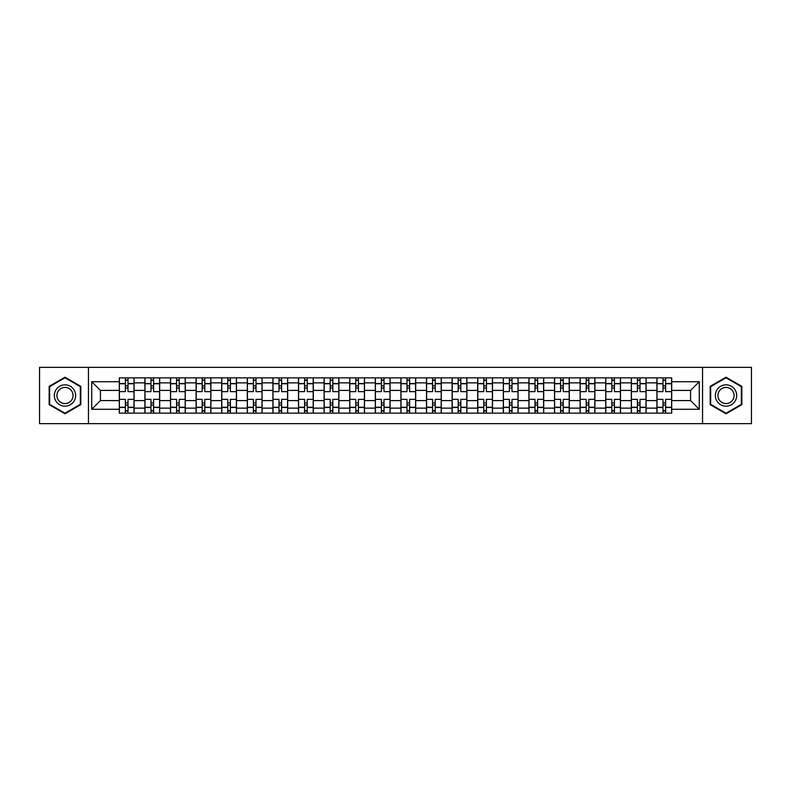 <?xml version="1.0" encoding="UTF-8"?>
<svg xmlns="http://www.w3.org/2000/svg" width="791" height="791" viewBox="0 0 791 791"><rect width="100%" height="100%" fill="white"/><g stroke="black" fill="none" stroke-linecap="round" stroke-linejoin="round"><path stroke-width="1.19" d="M702.546 423.64L751.45 423.64L751.45 367.36L39.55 367.36L39.55 423.64L702.546 423.64L702.546 367.36M144.911 413.139L144.911 382.864L134.075 382.864L134.075 413.139M134.075 382.864L134.075 377.861M144.911 382.864L144.911 377.861M159.673 377.861L159.673 413.139M170.51 413.139L170.51 377.861M185.282 377.861L185.282 413.139M196.109 413.139L196.109 377.861M210.881 377.861L210.881 413.139M221.707 413.139L221.707 377.861M236.479 377.861L236.479 413.139M247.306 413.139L247.306 377.861M262.078 377.861L262.078 413.139M272.915 413.139L272.915 377.861M287.677 377.861L287.677 413.139M298.514 413.139L298.514 377.861M313.285 377.861L313.285 413.139M324.112 413.139L324.112 377.861M338.884 377.861L338.884 413.139M349.711 413.139L349.711 377.861M364.483 377.861L364.483 413.139M375.32 413.139L375.32 377.861M390.082 377.861L390.082 413.139M400.918 413.139L400.918 377.861M415.68 377.861L415.68 413.139M426.517 413.139L426.517 377.861M441.289 377.861L441.289 413.139M452.116 413.139L452.116 377.861M466.888 377.861L466.888 413.139M477.715 413.139L477.715 377.861M492.486 377.861L492.486 413.139M503.323 413.139L503.323 377.861M518.085 377.861L518.085 413.139M528.922 413.139L528.922 377.861M543.694 377.861L543.694 413.139M554.521 413.139L554.521 377.861M569.293 377.861L569.293 413.139M580.119 413.139L580.119 377.861M594.891 377.861L594.891 413.139M605.718 413.139L605.718 377.861M620.49 377.861L620.49 413.139M631.327 413.139L631.327 377.861M646.089 377.861L646.089 413.139M656.925 413.139L656.925 377.861M656.925 400.592L646.089 400.592M631.327 400.592L620.49 400.592M605.718 400.592L594.891 400.592M580.119 400.592L569.293 400.592M554.521 400.592L543.694 400.592M528.922 400.592L518.085 400.592M503.323 400.592L492.486 400.592M477.715 400.592L466.888 400.592M452.116 400.592L441.289 400.592M426.517 400.592L415.68 400.592M400.918 400.592L390.082 400.592M375.32 400.592L364.483 400.592M349.711 400.592L338.884 400.592M324.112 400.592L313.285 400.592M298.514 400.592L287.677 400.592M272.915 400.592L262.078 400.592M247.306 400.592L236.479 400.592M221.707 400.592L210.881 400.592M196.109 400.592L185.282 400.592M170.51 400.592L159.673 400.592M144.911 400.592L134.075 400.592M656.925 390.408L646.089 390.408M631.327 390.408L620.49 390.408M605.718 390.408L594.891 390.408M580.119 390.408L569.293 390.408M554.521 390.408L543.694 390.408M528.922 390.408L518.085 390.408M503.323 390.408L492.486 390.408M477.715 390.408L466.888 390.408M452.116 390.408L441.289 390.408M426.517 390.408L415.68 390.408M400.918 390.408L390.082 390.408M375.32 390.408L364.483 390.408M349.711 390.408L338.884 390.408M324.112 390.408L313.285 390.408M298.514 390.408L287.677 390.408M272.915 390.408L262.078 390.408M247.306 390.408L236.479 390.408M221.707 390.408L210.881 390.408M196.109 390.408L185.282 390.408M170.51 390.408L159.673 390.408M144.911 390.408L134.075 390.408M100.437 400.592L119.303 400.592L119.303 390.408L100.437 390.408L100.437 400.592L91.736 409.283L91.736 381.717L119.303 381.717L119.303 390.408M671.697 390.408L671.697 400.592L690.563 400.592L690.563 390.408L671.697 390.408L671.697 377.861L119.303 377.861L119.303 381.717M671.697 381.717L699.264 381.717L699.264 409.283L671.697 409.283L671.697 400.592M119.303 400.592L119.303 413.139L671.697 413.139L671.697 409.283M119.303 409.283L91.736 409.283M88.454 423.64L88.454 367.36M80.82 386.354L64.991 377.218L49.151 386.354L49.151 404.646L64.991 413.782L80.82 404.646L80.82 386.354M741.849 386.354L726.009 377.218L710.18 386.354L710.18 404.646L726.009 413.782L741.849 404.646L741.849 386.354M128.004 410.677L125.373 410.677M125.373 380.323L128.004 380.323M153.602 410.677L150.982 410.677M150.982 380.323L153.602 380.323M179.201 410.677L176.581 410.677M176.581 380.323L179.201 380.323M204.81 410.677L202.18 410.677M202.18 380.323L204.81 380.323M230.408 410.677L227.778 410.677M227.778 380.323L230.408 380.323M256.007 410.677L253.387 410.677M253.387 380.323L256.007 380.323M281.606 410.677L278.986 410.677M278.986 380.323L281.606 380.323M307.215 410.677L304.584 410.677M304.584 380.323L307.215 380.323M332.813 410.677L330.183 410.677M330.183 380.323L332.813 380.323M358.412 410.677L355.782 410.677M355.782 380.323L358.412 380.323M384.011 410.677L381.391 410.677M381.391 380.323L384.011 380.323M409.609 410.677L406.989 410.677M406.989 380.323L409.609 380.323M435.218 410.677L432.588 410.677M432.588 380.323L435.218 380.323M460.817 410.677L458.187 410.677M458.187 380.323L460.817 380.323M486.416 410.677L483.785 410.677M483.785 380.323L486.416 380.323M512.014 410.677L509.394 410.677M509.394 380.323L512.014 380.323M537.613 410.677L534.993 410.677M534.993 380.323L537.613 380.323M563.222 410.677L560.592 410.677M560.592 380.323L563.222 380.323M588.82 410.677L586.19 410.677M586.19 380.323L588.82 380.323M614.419 410.677L611.799 410.677M611.799 380.323L614.419 380.323M640.018 410.677L637.398 410.677M637.398 380.323L640.018 380.323M665.627 410.677L662.996 410.677M662.996 380.323L665.627 380.323M91.736 381.717L100.437 390.408M690.563 400.592L699.264 409.283M690.563 390.408L699.264 381.717M133.995 413.139L133.995 391.644L128.004 391.644L128.004 377.861M125.373 377.861L125.373 391.644L119.392 391.644L119.392 377.861M133.995 391.644L133.995 377.861M119.392 413.139L119.392 399.356L125.373 399.356L125.373 413.139M128.004 413.139L128.004 399.356L133.995 399.356M125.373 388.035L128.004 388.035M119.392 399.356L119.392 391.644M128.004 402.965L125.373 402.965M128.004 411.004L125.373 411.004M125.373 405.101L128.004 405.101M128.004 385.899L125.373 385.899M125.373 379.996L128.004 379.996M55.746 400.829A10.669 10.669 0 0 0 70.32 404.735A10.669 10.669 0 0 0 74.225 390.171A10.669 10.669 0 0 0 59.651 386.265A10.669 10.669 0 0 0 55.746 400.829M57.99 399.534A8.078 8.078 0 0 0 69.025 402.49A8.078 8.078 0 0 0 71.981 391.466A8.078 8.078 0 0 0 60.947 388.51A8.078 8.078 0 0 0 57.99 399.534M64.991 377.782L80.326 386.641L80.326 404.359L64.991 413.218L49.645 404.359L49.645 386.641L64.991 377.782M716.775 400.829A10.669 10.669 0 0 0 731.349 404.735A10.669 10.669 0 0 0 735.254 390.171A10.669 10.669 0 0 0 720.68 386.265A10.669 10.669 0 0 0 716.775 400.829M719.019 399.534A8.078 8.078 0 0 0 730.053 402.49A8.078 8.078 0 0 0 733.01 391.466A8.078 8.078 0 0 0 721.975 388.51A8.078 8.078 0 0 0 719.019 399.534M726.009 377.782L741.355 386.641L741.355 404.359L726.009 413.218L710.674 404.359L710.674 386.641L726.009 377.782M159.594 413.139L159.594 391.644L153.602 391.644L153.602 377.861M150.982 377.861L150.982 391.644L144.99 391.644L144.99 377.861M159.594 391.644L159.594 377.861M144.99 413.139L144.99 399.356L150.982 399.356L150.982 413.139M153.602 413.139L153.602 399.356L159.594 399.356M150.982 388.035L153.602 388.035M144.99 399.356L144.99 391.644M153.602 402.965L150.982 402.965M153.602 411.004L150.982 411.004M150.982 405.101L153.602 405.101M153.602 385.899L150.982 385.899M150.982 379.996L153.602 379.996M185.193 413.139L185.193 391.644L179.201 391.644L179.201 377.861M176.581 377.861L176.581 391.644L170.589 391.644L170.589 377.861M185.193 391.644L185.193 377.861M170.589 413.139L170.589 399.356L176.581 399.356L176.581 413.139M179.201 413.139L179.201 399.356L185.193 399.356M176.581 388.035L179.201 388.035M170.589 399.356L170.589 391.644M179.201 402.965L176.581 402.965M179.201 411.004L176.581 411.004M176.581 405.101L179.201 405.101M179.201 385.899L176.581 385.899M176.581 379.996L179.201 379.996M210.802 413.139L210.802 391.644L204.81 391.644L204.81 377.861M202.18 377.861L202.18 391.644L196.188 391.644L196.188 377.861M210.802 391.644L210.802 377.861M196.188 413.139L196.188 399.356L202.18 399.356L202.18 413.139M204.81 413.139L204.81 399.356L210.802 399.356M202.18 388.035L204.81 388.035M196.188 399.356L196.188 391.644M204.81 402.965L202.18 402.965M204.81 411.004L202.18 411.004M202.18 405.101L204.81 405.101M204.81 385.899L202.18 385.899M202.18 379.996L204.81 379.996M236.4 413.139L236.4 391.644L230.408 391.644L230.408 377.861M227.778 377.861L227.778 391.644L221.796 391.644L221.796 377.861M236.4 391.644L236.4 377.861M221.796 413.139L221.796 399.356L227.778 399.356L227.778 413.139M230.408 413.139L230.408 399.356L236.4 399.356M227.778 388.035L230.408 388.035M221.796 399.356L221.796 391.644M230.408 402.965L227.778 402.965M230.408 411.004L227.778 411.004M227.778 405.101L230.408 405.101M230.408 385.899L227.778 385.899M227.778 379.996L230.408 379.996M261.999 413.139L261.999 391.644L256.007 391.644L256.007 377.861M253.387 377.861L253.387 391.644L247.395 391.644L247.395 377.861M261.999 391.644L261.999 377.861M247.395 413.139L247.395 399.356L253.387 399.356L253.387 413.139M256.007 413.139L256.007 399.356L261.999 399.356M253.387 388.035L256.007 388.035M247.395 399.356L247.395 391.644M256.007 402.965L253.387 402.965M256.007 411.004L253.387 411.004M253.387 405.101L256.007 405.101M256.007 385.899L253.387 385.899M253.387 379.996L256.007 379.996M287.598 413.139L287.598 391.644L281.606 391.644L281.606 377.861M278.986 377.861L278.986 391.644L272.994 391.644L272.994 377.861M287.598 391.644L287.598 377.861M272.994 413.139L272.994 399.356L278.986 399.356L278.986 413.139M281.606 413.139L281.606 399.356L287.598 399.356M278.986 388.035L281.606 388.035M272.994 399.356L272.994 391.644M281.606 402.965L278.986 402.965M281.606 411.004L278.986 411.004M278.986 405.101L281.606 405.101M281.606 385.899L278.986 385.899M278.986 379.996L281.606 379.996M313.196 413.139L313.196 391.644L307.215 391.644L307.215 377.861M304.584 377.861L304.584 391.644L298.593 391.644L298.593 377.861M313.196 391.644L313.196 377.861M298.593 413.139L298.593 399.356L304.584 399.356L304.584 413.139M307.215 413.139L307.215 399.356L313.196 399.356M304.584 388.035L307.215 388.035M298.593 399.356L298.593 391.644M307.215 402.965L304.584 402.965M307.215 411.004L304.584 411.004M304.584 405.101L307.215 405.101M307.215 385.899L304.584 385.899M304.584 379.996L307.215 379.996M338.805 413.139L338.805 391.644L332.813 391.644L332.813 377.861M330.183 377.861L330.183 391.644L324.191 391.644L324.191 377.861M338.805 391.644L338.805 377.861M324.191 413.139L324.191 399.356L330.183 399.356L330.183 413.139M332.813 413.139L332.813 399.356L338.805 399.356M330.183 388.035L332.813 388.035M324.191 399.356L324.191 391.644M332.813 402.965L330.183 402.965M332.813 411.004L330.183 411.004M330.183 405.101L332.813 405.101M332.813 385.899L330.183 385.899M330.183 379.996L332.813 379.996M364.404 413.139L364.404 391.644L358.412 391.644L358.412 377.861M355.782 377.861L355.782 391.644L349.8 391.644L349.8 377.861M364.404 391.644L364.404 377.861M349.8 413.139L349.8 399.356L355.782 399.356L355.782 413.139M358.412 413.139L358.412 399.356L364.404 399.356M355.782 388.035L358.412 388.035M349.8 399.356L349.8 391.644M358.412 402.965L355.782 402.965M358.412 411.004L355.782 411.004M355.782 405.101L358.412 405.101M358.412 385.899L355.782 385.899M355.782 379.996L358.412 379.996M390.003 413.139L390.003 391.644L384.011 391.644L384.011 377.861M381.391 377.861L381.391 391.644L375.399 391.644L375.399 377.861M390.003 391.644L390.003 377.861M375.399 413.139L375.399 399.356L381.391 399.356L381.391 413.139M384.011 413.139L384.011 399.356L390.003 399.356M381.391 388.035L384.011 388.035M375.399 399.356L375.399 391.644M384.011 402.965L381.391 402.965M384.011 411.004L381.391 411.004M381.391 405.101L384.011 405.101M384.011 385.899L381.391 385.899M381.391 379.996L384.011 379.996M415.601 413.139L415.601 391.644L409.609 391.644L409.609 377.861M406.989 377.861L406.989 391.644L400.997 391.644L400.997 377.861M415.601 391.644L415.601 377.861M400.997 413.139L400.997 399.356L406.989 399.356L406.989 413.139M409.609 413.139L409.609 399.356L415.601 399.356M406.989 388.035L409.609 388.035M400.997 399.356L400.997 391.644M409.609 402.965L406.989 402.965M409.609 411.004L406.989 411.004M406.989 405.101L409.609 405.101M409.609 385.899L406.989 385.899M406.989 379.996L409.609 379.996M441.2 413.139L441.2 391.644L435.218 391.644L435.218 377.861M432.588 377.861L432.588 391.644L426.596 391.644L426.596 377.861M441.2 391.644L441.2 377.861M426.596 413.139L426.596 399.356L432.588 399.356L432.588 413.139M435.218 413.139L435.218 399.356L441.2 399.356M432.588 388.035L435.218 388.035M426.596 399.356L426.596 391.644M435.218 402.965L432.588 402.965M435.218 411.004L432.588 411.004M432.588 405.101L435.218 405.101M435.218 385.899L432.588 385.899M432.588 379.996L435.218 379.996M466.809 413.139L466.809 391.644L460.817 391.644L460.817 377.861M458.187 377.861L458.187 391.644L452.195 391.644L452.195 377.861M466.809 391.644L466.809 377.861M452.195 413.139L452.195 399.356L458.187 399.356L458.187 413.139M460.817 413.139L460.817 399.356L466.809 399.356M458.187 388.035L460.817 388.035M452.195 399.356L452.195 391.644M460.817 402.965L458.187 402.965M460.817 411.004L458.187 411.004M458.187 405.101L460.817 405.101M460.817 385.899L458.187 385.899M458.187 379.996L460.817 379.996M492.407 413.139L492.407 391.644L486.416 391.644L486.416 377.861M483.785 377.861L483.785 391.644L477.804 391.644L477.804 377.861M492.407 391.644L492.407 377.861M477.804 413.139L477.804 399.356L483.785 399.356L483.785 413.139M486.416 413.139L486.416 399.356L492.407 399.356M483.785 388.035L486.416 388.035M477.804 399.356L477.804 391.644M486.416 402.965L483.785 402.965M486.416 411.004L483.785 411.004M483.785 405.101L486.416 405.101M486.416 385.899L483.785 385.899M483.785 379.996L486.416 379.996M518.006 413.139L518.006 391.644L512.014 391.644L512.014 377.861M509.394 377.861L509.394 391.644L503.402 391.644L503.402 377.861M518.006 391.644L518.006 377.861M503.402 413.139L503.402 399.356L509.394 399.356L509.394 413.139M512.014 413.139L512.014 399.356L518.006 399.356M509.394 388.035L512.014 388.035M503.402 399.356L503.402 391.644M512.014 402.965L509.394 402.965M512.014 411.004L509.394 411.004M509.394 405.101L512.014 405.101M512.014 385.899L509.394 385.899M509.394 379.996L512.014 379.996M543.605 413.139L543.605 391.644L537.613 391.644L537.613 377.861M534.993 377.861L534.993 391.644L529.001 391.644L529.001 377.861M543.605 391.644L543.605 377.861M529.001 413.139L529.001 399.356L534.993 399.356L534.993 413.139M537.613 413.139L537.613 399.356L543.605 399.356M534.993 388.035L537.613 388.035M529.001 399.356L529.001 391.644M537.613 402.965L534.993 402.965M537.613 411.004L534.993 411.004M534.993 405.101L537.613 405.101M537.613 385.899L534.993 385.899M534.993 379.996L537.613 379.996M569.204 413.139L569.204 391.644L563.222 391.644L563.222 377.861M560.592 377.861L560.592 391.644L554.6 391.644L554.6 377.861M569.204 391.644L569.204 377.861M554.6 413.139L554.6 399.356L560.592 399.356L560.592 413.139M563.222 413.139L563.222 399.356L569.204 399.356M560.592 388.035L563.222 388.035M554.6 399.356L554.6 391.644M563.222 402.965L560.592 402.965M563.222 411.004L560.592 411.004M560.592 405.101L563.222 405.101M563.222 385.899L560.592 385.899M560.592 379.996L563.222 379.996M594.812 413.139L594.812 391.644L588.82 391.644L588.82 377.861M586.19 377.861L586.19 391.644L580.198 391.644L580.198 377.861M594.812 391.644L594.812 377.861M580.198 413.139L580.198 399.356L586.19 399.356L586.19 413.139M588.82 413.139L588.82 399.356L594.812 399.356M586.19 388.035L588.82 388.035M580.198 399.356L580.198 391.644M588.82 402.965L586.19 402.965M588.82 411.004L586.19 411.004M586.19 405.101L588.82 405.101M588.82 385.899L586.19 385.899M586.19 379.996L588.82 379.996M620.411 413.139L620.411 391.644L614.419 391.644L614.419 377.861M611.799 377.861L611.799 391.644L605.807 391.644L605.807 377.861M620.411 391.644L620.411 377.861M605.807 413.139L605.807 399.356L611.799 399.356L611.799 413.139M614.419 413.139L614.419 399.356L620.411 399.356M611.799 388.035L614.419 388.035M605.807 399.356L605.807 391.644M614.419 402.965L611.799 402.965M614.419 411.004L611.799 411.004M611.799 405.101L614.419 405.101M614.419 385.899L611.799 385.899M611.799 379.996L614.419 379.996M646.01 413.139L646.01 391.644L640.018 391.644L640.018 377.861M637.398 377.861L637.398 391.644L631.406 391.644L631.406 377.861M646.01 391.644L646.01 377.861M631.406 413.139L631.406 399.356L637.398 399.356L637.398 413.139M640.018 413.139L640.018 399.356L646.01 399.356M637.398 388.035L640.018 388.035M631.406 399.356L631.406 391.644M640.018 402.965L637.398 402.965M640.018 411.004L637.398 411.004M637.398 405.101L640.018 405.101M640.018 385.899L637.398 385.899M637.398 379.996L640.018 379.996M671.608 413.139L671.608 391.644L665.627 391.644L665.627 377.861M662.996 377.861L662.996 391.644L657.005 391.644L657.005 377.861M671.608 391.644L671.608 377.861M657.005 413.139L657.005 399.356L662.996 399.356L662.996 413.139M665.627 413.139L665.627 399.356L671.608 399.356M662.996 388.035L665.627 388.035M657.005 399.356L657.005 391.644M665.627 402.965L662.996 402.965M665.627 411.004L662.996 411.004M662.996 405.101L665.627 405.101M665.627 385.899L662.996 385.899M662.996 379.996L665.627 379.996M631.327 382.864L620.49 382.864M605.718 382.864L594.891 382.864M580.119 382.864L569.293 382.864M554.521 382.864L543.694 382.864M528.922 382.864L518.085 382.864M503.323 382.864L492.486 382.864M477.715 382.864L466.888 382.864M452.116 382.864L441.289 382.864M426.517 382.864L415.68 382.864M400.918 382.864L390.082 382.864M375.32 382.864L364.483 382.864M349.711 382.864L338.884 382.864M324.112 382.864L313.285 382.864M298.514 382.864L287.677 382.864M272.915 382.864L262.078 382.864M247.306 382.864L236.479 382.864M221.707 382.864L210.881 382.864M196.109 382.864L185.282 382.864M170.51 382.864L159.673 382.864M656.925 382.864L646.089 382.864M631.327 408.136L620.49 408.136M605.718 408.136L594.891 408.136M580.119 408.136L569.293 408.136M554.521 408.136L543.694 408.136M528.922 408.136L518.085 408.136M503.323 408.136L492.486 408.136M477.715 408.136L466.888 408.136M452.116 408.136L441.289 408.136M426.517 408.136L415.68 408.136M400.918 408.136L390.082 408.136M375.32 408.136L364.483 408.136M349.711 408.136L338.884 408.136M324.112 408.136L313.285 408.136M298.514 408.136L287.677 408.136M272.915 408.136L262.078 408.136M247.306 408.136L236.479 408.136M221.707 408.136L210.881 408.136M196.109 408.136L185.282 408.136M170.51 408.136L159.673 408.136M144.911 408.136L134.075 408.136M656.925 408.136L646.089 408.136M133.995 383.516L128.004 383.516M125.373 383.516L119.392 383.516M125.373 383.744L119.392 383.744M125.373 407.256L119.392 407.256M125.373 407.484L119.392 407.484M133.995 407.484L128.004 407.484M133.995 383.744L128.004 383.744M133.995 407.256L128.004 407.256M159.594 383.516L153.602 383.516M150.982 383.516L144.99 383.516M150.982 383.744L144.99 383.744M150.982 407.256L144.99 407.256M150.982 407.484L144.99 407.484M159.594 407.484L153.602 407.484M159.594 383.744L153.602 383.744M159.594 407.256L153.602 407.256M185.193 383.516L179.201 383.516M176.581 383.516L170.589 383.516M176.581 383.744L170.589 383.744M176.581 407.256L170.589 407.256M176.581 407.484L170.589 407.484M185.193 407.484L179.201 407.484M185.193 383.744L179.201 383.744M185.193 407.256L179.201 407.256M210.802 383.516L204.81 383.516M202.18 383.516L196.188 383.516M202.18 383.744L196.188 383.744M202.18 407.256L196.188 407.256M202.18 407.484L196.188 407.484M210.802 407.484L204.81 407.484M210.802 383.744L204.81 383.744M210.802 407.256L204.81 407.256M236.4 383.516L230.408 383.516M227.778 383.516L221.796 383.516M227.778 383.744L221.796 383.744M227.778 407.256L221.796 407.256M227.778 407.484L221.796 407.484M236.4 407.484L230.408 407.484M236.4 383.744L230.408 383.744M236.4 407.256L230.408 407.256M261.999 383.516L256.007 383.516M253.387 383.516L247.395 383.516M253.387 383.744L247.395 383.744M253.387 407.256L247.395 407.256M253.387 407.484L247.395 407.484M261.999 407.484L256.007 407.484M261.999 383.744L256.007 383.744M261.999 407.256L256.007 407.256M287.598 383.516L281.606 383.516M278.986 383.516L272.994 383.516M278.986 383.744L272.994 383.744M278.986 407.256L272.994 407.256M278.986 407.484L272.994 407.484M287.598 407.484L281.606 407.484M287.598 383.744L281.606 383.744M287.598 407.256L281.606 407.256M313.196 383.516L307.215 383.516M304.584 383.516L298.593 383.516M304.584 383.744L298.593 383.744M304.584 407.256L298.593 407.256M304.584 407.484L298.593 407.484M313.196 407.484L307.215 407.484M313.196 383.744L307.215 383.744M313.196 407.256L307.215 407.256M338.805 383.516L332.813 383.516M330.183 383.516L324.191 383.516M330.183 383.744L324.191 383.744M330.183 407.256L324.191 407.256M330.183 407.484L324.191 407.484M338.805 407.484L332.813 407.484M338.805 383.744L332.813 383.744M338.805 407.256L332.813 407.256M364.404 383.516L358.412 383.516M355.782 383.516L349.8 383.516M355.782 383.744L349.8 383.744M355.782 407.256L349.8 407.256M355.782 407.484L349.8 407.484M364.404 407.484L358.412 407.484M364.404 383.744L358.412 383.744M364.404 407.256L358.412 407.256M390.003 383.516L384.011 383.516M381.391 383.516L375.399 383.516M381.391 383.744L375.399 383.744M381.391 407.256L375.399 407.256M381.391 407.484L375.399 407.484M390.003 407.484L384.011 407.484M390.003 383.744L384.011 383.744M390.003 407.256L384.011 407.256M415.601 383.516L409.609 383.516M406.989 383.516L400.997 383.516M406.989 383.744L400.997 383.744M406.989 407.256L400.997 407.256M406.989 407.484L400.997 407.484M415.601 407.484L409.609 407.484M415.601 383.744L409.609 383.744M415.601 407.256L409.609 407.256M441.2 383.516L435.218 383.516M432.588 383.516L426.596 383.516M432.588 383.744L426.596 383.744M432.588 407.256L426.596 407.256M432.588 407.484L426.596 407.484M441.2 407.484L435.218 407.484M441.2 383.744L435.218 383.744M441.2 407.256L435.218 407.256M466.809 383.516L460.817 383.516M458.187 383.516L452.195 383.516M458.187 383.744L452.195 383.744M458.187 407.256L452.195 407.256M458.187 407.484L452.195 407.484M466.809 407.484L460.817 407.484M466.809 383.744L460.817 383.744M466.809 407.256L460.817 407.256M492.407 383.516L486.416 383.516M483.785 383.516L477.804 383.516M483.785 383.744L477.804 383.744M483.785 407.256L477.804 407.256M483.785 407.484L477.804 407.484M492.407 407.484L486.416 407.484M492.407 383.744L486.416 383.744M492.407 407.256L486.416 407.256M518.006 383.516L512.014 383.516M509.394 383.516L503.402 383.516M509.394 383.744L503.402 383.744M509.394 407.256L503.402 407.256M509.394 407.484L503.402 407.484M518.006 407.484L512.014 407.484M518.006 383.744L512.014 383.744M518.006 407.256L512.014 407.256M543.605 383.516L537.613 383.516M534.993 383.516L529.001 383.516M534.993 383.744L529.001 383.744M534.993 407.256L529.001 407.256M534.993 407.484L529.001 407.484M543.605 407.484L537.613 407.484M543.605 383.744L537.613 383.744M543.605 407.256L537.613 407.256M569.204 383.516L563.222 383.516M560.592 383.516L554.6 383.516M560.592 383.744L554.6 383.744M560.592 407.256L554.6 407.256M560.592 407.484L554.6 407.484M569.204 407.484L563.222 407.484M569.204 383.744L563.222 383.744M569.204 407.256L563.222 407.256M594.812 383.516L588.82 383.516M586.19 383.516L580.198 383.516M586.19 383.744L580.198 383.744M586.19 407.256L580.198 407.256M586.19 407.484L580.198 407.484M594.812 407.484L588.82 407.484M594.812 383.744L588.82 383.744M594.812 407.256L588.82 407.256M620.411 383.516L614.419 383.516M611.799 383.516L605.807 383.516M611.799 383.744L605.807 383.744M611.799 407.256L605.807 407.256M611.799 407.484L605.807 407.484M620.411 407.484L614.419 407.484M620.411 383.744L614.419 383.744M620.411 407.256L614.419 407.256M646.01 383.516L640.018 383.516M637.398 383.516L631.406 383.516M637.398 383.744L631.406 383.744M637.398 407.256L631.406 407.256M637.398 407.484L631.406 407.484M646.01 407.484L640.018 407.484M646.01 383.744L640.018 383.744M646.01 407.256L640.018 407.256M671.608 383.516L665.627 383.516M662.996 383.516L657.005 383.516M662.996 383.744L657.005 383.744M662.996 407.256L657.005 407.256M662.996 407.484L657.005 407.484M671.608 407.484L665.627 407.484M671.608 383.744L665.627 383.744M671.608 407.256L665.627 407.256"/></g></svg>
